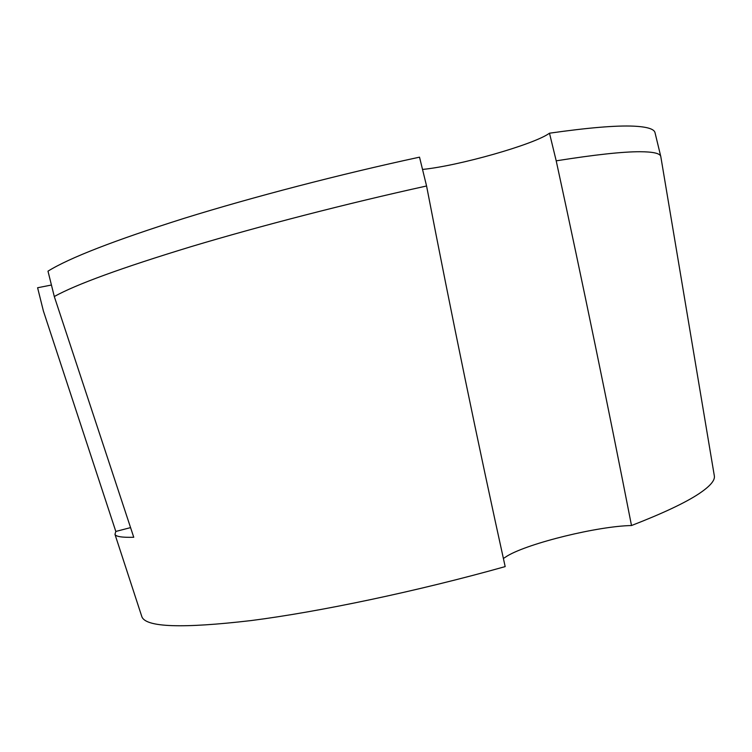 <?xml version="1.0" encoding="UTF-8"?>
<svg xmlns="http://www.w3.org/2000/svg" width="752" height="752" viewBox="0 0 752 752"><rect width="100%" height="100%" fill="white"/><g stroke="black" fill="none" stroke-linecap="round" stroke-linejoin="round"><path stroke-width="1.13" d="M426.572 185.988C347.321 203.435 259.948 225.985 191.234 246.609C121.589 267.825 75.943 284.463 54.294 296.523L47.987 271.162C69.334 257.889 114.755 240.273 184.231 218.306C252.804 197.005 340.148 174.248 419.522 157.159L426.572 185.988C451.689 316.019 477.887 442.89 505.175 566.604C417.736 591.175 319.619 611.808 251.046 620.579C182.266 628.597 145.879 627.318 141.874 616.753L141.658 616.104M714.268 475.452L714.381 476.138C714.964 480.603 709.803 486.478 698.899 493.763C685.345 502.759 662.879 513.343 631.501 525.535C598.207 526.118 529.276 542.944 507.544 555.794L503.389 558.473M660.858 156.952L660.782 156.463C660.096 153.361 653.14 151.782 639.924 151.725C622.656 151.688 594.757 154.724 556.207 160.834C583.063 284.707 608.161 406.268 631.501 525.535M556.207 160.834L549.486 133.198C588.196 127.699 616.273 125.349 633.729 126.157C647.19 126.815 654.287 129.015 655.039 132.756L660.792 156.529M51.437 285.027L37.6 287.753L43.39 310.98L115.817 531.448L114.971 534.352C115.883 536.627 122.153 537.595 133.753 537.266L54.294 296.523M549.486 133.198C534.146 144.525 458.382 165.938 422.521 169.435M130.604 527.613L115.817 531.448M141.874 616.753L114.971 534.352M714.381 476.138L660.782 156.463"/></g></svg>
